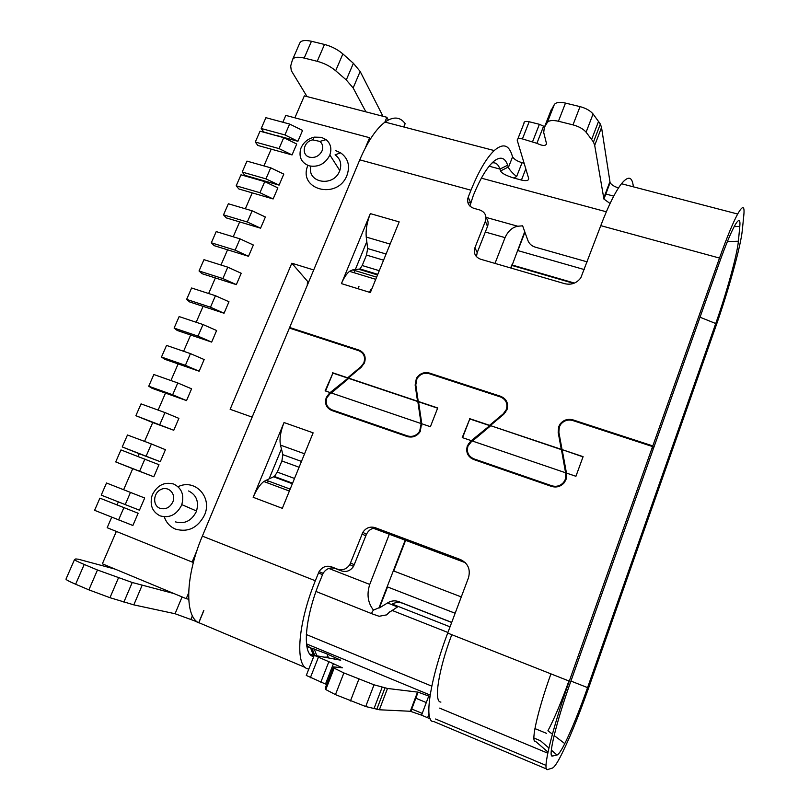 <?xml version="1.0" encoding="UTF-8"?>
<svg xmlns="http://www.w3.org/2000/svg" width="810" height="810" viewBox="0 0 810 810"><rect width="100%" height="100%" fill="white"/><g stroke="black" fill="none" stroke-linecap="round" stroke-linejoin="round"><path stroke-width="1.21" d="M123.636 489.696L132.729 468.696L115.719 461.923L120.943 449.925L158.983 464.707L153.799 476.776L115.719 461.923M186.523 400.606L152.047 388.294L148.736 386.228L153.849 374.514L177.765 382.958L191.585 388.82L186.523 400.606L172.662 394.774L148.736 386.228M227.569 249.804L248.508 256.284L235.143 250.148L211.329 242.798L214.184 245.663L227.569 249.804L220.978 265.022M211.329 242.798L216.209 231.599L240.023 238.859L253.348 245.015L248.508 256.284M277.05 135.604L297.908 141.294L284.928 134.936L261.205 128.496L263.716 131.979L276.959 135.817M261.205 128.496L265.913 117.693L289.626 124.051L302.565 130.43L297.908 141.294M117.045 504.893L138.135 513.246L132.881 525.487L94.598 510.32L99.903 498.15L117.045 504.893L118.351 501.876M183.607 351.267L190.654 335.006L177.238 330.47L174.109 328.08L179.131 316.578L203.006 324.537L216.624 330.52L211.653 342.093L197.994 336.14L174.109 328.08M242.19 172.064L246.969 161.119L270.712 167.822L283.804 174.109L279.075 185.125L265.943 178.858L242.19 172.064L244.833 175.314L258.188 179.142L257.955 179.678M203.077 306.352L224.046 313.237L210.489 307.213L186.624 299.396L189.661 301.948L203.077 306.352L196.182 322.258M186.624 299.396L191.606 287.995L215.45 295.721L228.977 301.766L224.046 313.237M152.736 422.536L173.775 430.262L135.877 415.702L152.736 422.536L144.555 441.399M135.877 415.702L141.041 403.876L164.967 412.574L178.888 418.365L173.775 430.262M178.129 363.913L199.138 371.223L185.389 365.32L161.484 357.028L164.703 359.255L178.129 363.913L170.93 380.548M161.484 357.028L166.546 345.414L190.441 353.616L204.16 359.539L199.138 371.223M208.636 293.514L215.379 277.951L201.984 273.679L199.037 270.965L203.968 259.666L227.792 267.168L241.218 273.264L236.338 284.634L222.871 278.559L199.037 270.965M255.292 142.044L260.02 131.2L283.743 137.67L296.733 144.018L292.046 154.923L279.025 148.594L255.292 142.044L257.843 145.456L271.188 149.151L263.928 165.908M245.339 208.798L252.244 192.871L238.879 188.983L236.186 185.814L240.995 174.808L264.748 181.622L277.891 187.89L273.132 198.956L259.959 192.709L236.186 185.814M139.219 453.732L160.279 461.7L122.249 446.938L139.219 453.732L138.054 456.415M122.249 446.938L127.464 435L151.409 443.961L165.432 449.692L160.279 461.7M233.219 236.783L239.659 221.91L226.294 217.89L223.509 214.873L228.359 203.766L252.143 210.813L265.376 217.019L260.577 228.187L247.303 222.001L223.509 214.873M101.23 495.123L106.515 483.003L144.686 497.998L139.452 510.189L101.23 495.123M111.729 517.175L107.163 527.715L192.132 562.039L196.982 550.435M188.629 592.93L186.239 598.661L102.364 563.821L116.346 531.431M294.88 117.825L304.347 95.884L386.886 117.288L384.831 122.229M370.362 139.097L369.603 137.71L285.808 115.405L282.842 122.239M165.493 393.093L158.122 410.083M132.729 468.696L153.799 476.776M190.654 335.006L211.653 342.093M215.379 277.951L236.338 284.634M239.659 221.91L260.577 228.187M252.244 192.871L273.132 198.956M258.188 179.142L279.075 185.125M271.188 149.151L292.046 154.923M369.603 137.71L365.33 147.916M313.713 269.953L291.813 263.22L307.496 281.283L308.802 281.698M252.143 417.13L230.131 409.303L291.813 263.22M178.038 486.729C194.866 478.244 212.797 497.229 204.454 515.211C197.701 527.907 188.082 532.565 175.598 529.153C170.06 526.834 166.293 522.713 164.278 516.81M310.878 166.222C306.544 182.847 333.436 187.555 339.592 171.082L339.805 170.566C341.911 163.893 340.332 158.669 335.067 154.872L340.585 152.806C348.178 158.304 350.295 165.837 346.943 175.416C337.476 200.323 297.392 189.692 307.871 165.412M340.585 152.806L335.634 150.65M321.408 137.335L326.106 139.644C330.683 143.593 331.938 148.706 329.862 154.953L329.65 155.49C325.083 163.954 318.289 167.417 309.248 165.868C301.381 162.84 298.556 157.099 300.763 148.645L301.148 147.673C303.801 142.074 308.185 138.561 314.31 137.133L321.408 137.335M322.005 150.964C323.433 147.086 322.724 143.897 319.879 141.416L312.771 139.887C303.355 141.284 300.854 155.226 309.714 157.221C315.161 158.132 319.251 156.047 322.005 150.964M175.486 521.893C184.447 524.323 191.342 520.982 196.182 511.89L196.526 510.988C199.068 501.572 196.415 494.9 188.588 490.961M173.694 484.046C181.723 488.086 184.417 494.94 181.774 504.63L181.42 505.551C176.418 514.907 169.32 518.349 160.137 515.869C152.422 511.94 149.688 505.318 151.946 496.003L152.574 494.343C157.535 485.089 164.572 481.656 173.694 484.046M172.773 502.078C176.428 493.928 168.429 485.615 160.815 489.544C153.08 493.108 152.472 505.572 159.965 508.305C165.493 509.784 169.766 507.708 172.773 502.078M388.274 120.022L386.886 117.288M307.496 281.283L307.263 285.363M369.623 292.167L370.565 289.848M522.541 225.818L517.792 226.243C512.305 227.266 508.052 231.063 505.055 237.624L494.991 263.412M389.316 534.236L369.745 584.415C366.586 594.307 367.831 602.883 373.481 610.122C371.668 612.238 371.395 613.545 372.661 614.041L315.991 591.472M358.05 288.583L358.992 286.284M372.661 614.041L379.12 616.278L386.664 614.871L390.217 611.388M461.285 596.929L393.326 570.837L387.15 586.784L455.139 613.261M373.481 610.122L379.019 607.763L387.15 586.784L455.149 613.241M522.632 225.818L524.728 231.67L511.059 268.08M510.664 267.968L511.849 264.921L574.462 283.075M393.326 570.837L405.202 540.179M584.273 269.568L517.438 250.472M398.257 606.477L390.035 611.874M517.843 250.584L524.931 232.278L527.766 240.094C529.011 243.628 531.532 245.977 535.319 247.161L587.169 261.863M524.931 232.278L524.728 231.67M450.036 626.839L392.182 604.068L450.046 626.829M451.676 622.475L402.671 603.268C399.097 601.952 395.594 602.225 392.182 604.068M451.717 622.384L398.895 601.688C394.966 600.261 391.19 600.686 387.555 602.944L397.518 606.933M573.713 283.368L512.072 265.477M393.731 570.989L405.608 540.331M387.555 602.944L379.424 607.915L387.544 586.966M186.239 598.661L188.7 599.268M193.387 562.444L192.132 562.039M138.135 513.246L99.903 498.15M588.617 687.984L715.524 327.291C728.251 291.317 740.765 246.463 742.324 230.111L743.833 215.004C744.734 205.537 742.679 205.214 737.667 214.022C732.908 222.811 726.853 237.492 719.503 258.066L652.809 445.915L653.255 449.044L719.209 263.159C726.084 243.931 731.562 230.89 735.642 224.026C739.044 218.639 740.431 219.439 739.793 226.425L738.396 241.218C737.211 254.674 726.59 292.856 715.736 323.524L587.574 687.619C579.292 710.988 571.698 729.648 564.783 743.61C561.158 750.749 558.566 754.555 557.017 755.031L552.521 756.024C547.59 758.332 556.136 722.469 570.726 681.635L653.022 449.692L652.576 446.573L569.288 681.119C551.742 730.205 541.688 772.872 547.752 769.5L552.41 768.072C553.969 767.505 556.389 764.184 559.659 758.119C568.195 741.757 577.844 718.379 588.617 687.984M618.486 187.94C614.213 186.563 611.418 184.802 610.092 182.655L601.536 127.474L594.702 145.395L593.477 142.013L586.096 132.202C583.261 128.932 578.897 126.492 572.994 124.872L558.424 121.247C552.643 119.971 548.937 120.386 547.297 122.512L544.33 127.423L543.712 132.516L546.517 143.653C545.778 146.154 542.568 146.043 536.888 143.319L522.42 138.915C518.785 138.156 517.063 138.652 517.256 140.393L528.657 178.382C528.849 180.63 526.439 181.187 521.427 180.063L513.732 178.008C505.865 175.527 501.491 173.168 500.59 170.93L508.265 167.083L507.647 165.21L499.942 169.067L489.139 166.202L499.942 169.067L500.59 170.93M594.702 145.395L603.916 199.057L610.092 182.655M610.062 203.482L603.916 199.057M382.968 116.265L360.156 71.442L353.15 87.956L346.285 79.957L335.674 70.743C330.379 66.339 324.223 63.2 317.216 61.307L304.175 58.057C297.432 56.538 293.514 57.166 292.42 59.93L290.699 65.964L291.266 70.602L307.031 96.582M353.15 87.956L365.877 111.841M522.065 162.699C517.286 161.271 514.127 159.317 512.588 156.836L508.407 167.457C509.672 170.039 512.416 173.077 516.628 176.56L522.065 162.699L524.111 163.225M544.624 126.664L539.389 124.305L529.173 121.743C525.548 121.014 523.817 121.54 523.979 123.333L517.823 138.935M558.424 121.247L565.491 103.083C559.71 101.837 555.994 102.313 554.323 104.53L550.516 111.588M565.491 103.083L580.041 106.626C585.944 108.216 590.288 110.676 593.082 113.997L586.096 132.202M601.536 127.474L600.352 124.011L593.082 113.997M633.359 186.827L633.288 186.199C632.124 176.479 628.175 175.648 621.472 183.728C615.225 191.838 608.33 205.811 600.777 225.646L580.821 277.82C576.73 283.206 571.384 285.171 564.762 283.702L480.573 259.21C475.247 257.064 473.374 253.216 474.943 247.698L485.372 221.251C486.911 215.784 485.038 212.017 479.763 209.972L473.749 208.302C468.504 206.256 466.661 202.53 468.22 197.134L470.974 190.208L359.772 159.843L289.646 327.483L290.658 328.485M304.175 58.057L311.465 41.28C304.722 39.801 300.783 40.49 299.639 43.355L292.714 59.241M311.465 41.28L324.496 44.449C331.503 46.312 337.628 49.471 342.873 53.936L335.674 70.743M360.156 71.442L353.383 63.291L342.873 53.936M512.447 156.472L511.839 154.568C508.538 144.585 502.666 143.248 494.221 150.559C486.466 157.95 478.71 171.163 470.974 190.208M652.809 445.915L573.014 419.894C567.871 418.537 563.598 419.894 560.186 423.944L558.667 426.718L558.171 432.337L561.289 449.337L490.293 425.564L503.699 414.325L506.989 409.718C508.69 403.38 506.574 398.905 500.631 396.282L429.411 373.066C423.913 371.75 419.56 373.542 416.37 378.432L415.145 385.044L417.535 401.203L348.371 378.037L361.26 367.224L364.48 362.809C366.272 356.764 364.429 352.522 358.951 350.082L289.646 327.483M366.808 241.643L366.242 237.067C365.614 230.04 366.97 222.223 370.332 213.617L341.425 283.611C343.885 277.8 346.579 273.699 349.515 271.34L352.714 269.882L355.266 269.669L366.808 241.643L367.649 248.548L366.495 255.079L362.202 265.528L359.974 268.94L355.266 269.669M370.332 213.617L399.178 221.899L370.352 292.552L341.425 283.611M490.293 425.564L561.441 449.651L565.805 473.951L565.35 479.328L563.649 482.315C560.388 485.939 556.419 487.083 551.752 485.747L473.86 458.845C468.301 456.273 466.347 451.99 468.008 445.996L472.017 440.903L565.593 472.777M472.453 441.045L490.516 425.898M472.24 458.895L471.693 457.782M507.455 403.744L506.533 403.005M364.875 356.177L364.115 355.894M467.805 198.45L468.281 197.265M354.901 270.55L354.01 272.707M568.904 680.967C561.391 701.905 554.394 718.51 547.924 730.782L552.4 734.184M324.182 657.153L328.192 657.092L326.957 653.872L340.706 660.201L314.209 655.32L333.436 663.694L325.488 684.045L306.281 675.439L314.118 655.563M430.201 718.835L421.565 715.169L428.733 696.053L418.102 692.165L387.494 688.46L379.363 709.773L365.705 706.533L335.451 694.626L343.875 672.938L334.166 668.159L333.528 666.883L342.407 667.804L333.436 663.694M343.875 672.938L374.038 684.814L365.705 706.533M387.494 688.46L374.038 684.814M428.733 696.053L429.908 696.539M115.091 569.106L78.428 559.244L75.775 558.93L74.52 559.548C74.216 559.973 77.456 561.603 84.22 564.459L97.463 569.997L88.887 589.862L75.634 584.233C68.87 581.327 65.661 579.596 66.015 579.049L74.469 559.669M173.958 593.558L132.232 582.491L97.463 569.997M313.804 656.343L310.625 648.02L312.002 648.294L314.725 655.412M326.957 653.872L312.002 648.294M313.723 656.556C302.14 655.391 304.297 619.579 319.413 582.329L323.119 573.288C326.207 568.61 330.288 567.02 335.35 568.519L341.405 570.878C346.356 572.376 350.396 570.878 353.535 566.392L366.403 534.367C368.742 529.932 371.952 527.887 376.012 528.201L375.151 527.664C370.099 526.216 365.998 527.766 362.87 532.302L349.798 564.651C346.629 569.177 342.539 570.696 337.547 569.187L331.432 566.808C326.319 565.289 322.198 566.899 319.069 571.627L315.323 580.76C297.118 625.522 294.82 668.22 308.812 668.999M306.828 646.451L310.625 648.02L306.646 645.297M364.065 363.72L363.892 362.617C365.573 356.947 363.842 352.978 358.708 350.69L289.403 328.07L202.358 536.129C185.389 575.809 184.417 616.167 198.703 622.789L203.745 610.497M203.705 610.679L198.703 622.789M142.054 585.478L133.822 604.867L175.061 613.737L194.137 620.693L194.694 619.346L194.137 620.693L198.652 622.769M462.571 437.683L469.78 418.952L489.787 425.645L470.681 441.156L467.37 445.783C465.608 452.162 467.694 456.739 473.617 459.493L551.509 486.405C556.49 487.822 560.722 486.608 564.206 482.75L566.018 479.56L566.362 473.04L575.92 476.29L583.099 456.648L562.059 449.601L558.86 432.206L559.325 426.941L560.753 424.329C563.952 420.532 567.962 419.266 572.771 420.532L652.576 446.573M471.288 440.65L462.247 437.572L469.78 418.952M325.59 391.017L332.91 373.106L348.057 378.179L329.528 393.052L326.298 397.477C324.445 403.562 326.258 407.896 331.715 410.457L407.238 436.55C412.614 437.957 416.958 436.276 420.238 431.517L421.554 423.701L430.393 426.718L437.714 407.957L418.243 401.436L415.793 384.902L416.947 378.705C419.944 374.119 424.015 372.448 429.178 373.673L500.388 396.92C505.966 399.37 507.951 403.562 506.351 409.506L503.273 413.829L489.564 425.321L469.537 418.618M330.115 392.556L325.124 390.855L332.91 373.106M363.619 363.234L360.875 366.748L347.692 377.814L332.525 372.732M546.547 768.994L433.674 721.497C423.589 722.976 429.756 680.187 447.697 633.076L468.474 577.783C470.721 569.379 468.058 563.314 460.495 559.578L375.151 527.664M281.445 448.922L280.493 445.115C279.288 439.172 280.473 431.649 284.037 422.536L313.126 432.834L282.325 508.326L253.155 497.289C256.284 489.949 259.828 484.694 263.787 481.505L269.133 478.832L281.445 448.922L282.882 454.673L281.88 460.971L299.092 467.238M284.037 422.536L253.155 497.289M562.059 449.601L583.018 456.87M566.463 473.07L562.201 449.904M465.406 562.768L460.495 559.578M373.238 528.221L464.343 562.312M364.328 356.643L365.067 356.967M331.746 409.769L332.07 410.579M506.817 404.089L507.637 404.889M470.721 457.063L471.157 458.257M268.252 480.958L267.462 482.871M547.985 752.105L535.41 741.231C530.489 742.841 537.749 710.39 550.932 673.869M440.923 702.057C433.482 702.503 438.362 670.012 451.777 634.686M133.822 604.867L109.968 597.699L88.887 589.862M421.565 715.169L410.305 711.271L379.363 709.773M335.451 694.626L325.802 689.583L325.417 687.629M326.653 684.47L325.488 684.045M421.808 423.792L418.537 401.79L437.633 408.179M294.516 478.447L277.303 472.108L274.377 476.472L269.133 478.832M277.303 472.108L281.88 460.971M331.361 392.982L348.735 378.402L417.828 401.547L421.129 423.792L419.681 431.203C416.593 435.669 412.533 437.238 407.481 435.922L331.968 409.85C326.845 407.44 325.154 403.39 326.886 397.68L330.794 392.789L420.835 423.468M405.111 123.576L403.704 126.957L405.111 123.576C400.059 116.772 393.366 116.275 385.013 122.087C376.053 128.891 367.639 141.477 359.772 159.843M507.647 165.21C505.065 157.697 500.661 156.229 494.424 160.805C487.438 166.526 480.381 178.149 473.242 195.676L469.891 206.064M492.034 162.942C495.599 162.182 498.241 164.217 499.942 169.067M476.442 256.659L477.201 252.639L487.509 226.456C488.673 223.155 488.177 220.239 486 217.708M367.274 271.816L367.517 271.228M172.662 394.774L177.765 382.958M125.216 504.589L130.491 492.369M139.674 471.106L144.909 459.007M146.205 455.99L151.409 443.961M159.823 424.491L164.967 412.574M185.389 365.32L190.441 353.616M197.994 336.14L203.006 324.537M210.489 307.213L215.45 295.721M222.871 278.559L227.792 267.168M235.143 250.148L240.023 238.859M247.303 222.001L252.143 210.813M259.959 192.709L264.748 181.622M265.943 178.858L270.712 167.822M279.025 148.594L283.743 137.67M284.928 134.936L289.626 124.051M505.055 237.624L485.311 232.035M328.819 568.438L369.745 584.415M402.671 603.268L398.895 601.688M118.584 519.919L123.889 507.647M447.92 632.478L391.908 610.355M411.247 708.79L422.233 713.408M435.577 719.007L546.041 765.389M605.313 193.884L613.747 196.111M606.336 211.785L481.363 178.16M525.801 168.875L521.427 180.063M513.732 178.008L516.628 176.56M529.173 121.743L522.42 138.915M532.646 141.527L539.389 124.305M543.621 126.097L536.888 143.319M551.286 109.623L544.33 127.423M547.297 122.512L554.323 104.53M572.994 124.872L580.041 106.626M591.695 139.32L598.6 121.257M609.839 181.885L603.642 198.308M719.503 258.066L600.777 225.646M565.805 473.951L566.686 475.683M558.171 432.337L559.366 434.919M573.338 420.714L573.014 419.894M734.174 226.618L739.793 226.425M727.39 241.562L738.396 241.218M700.022 317.226L715.736 323.524M587.574 687.619L570.928 681.058M533.901 738.011L540.422 740.715L548.886 748.015M551.337 750.131L557.017 755.031M306.474 643.859L430.13 695.051M334.824 657.133L334.095 658.976M327.908 657.841L328.192 657.092M202.358 536.129L315.323 580.76M305.502 667.562L198.835 622.677M447.697 633.076L569.288 681.119M552.521 756.024L551.387 755.052M428.996 713.995L427.599 717.711M318.431 572.964L322.481 574.614M362.1 533.871L365.685 535.937M350.608 563.001L354.334 564.762M341.405 570.878L337.547 569.187M335.35 568.519L331.432 566.808M190.917 619.336L192.405 615.752M175.061 613.737L182.078 596.929M123.879 602.093L132.232 582.491M118.452 577.894L109.968 597.699M84.22 564.459L75.634 584.233M417.555 692.054L410.305 711.271M373.957 708.71L382.178 687.194M350.436 700.994L358.85 679.195M325.802 689.583L334.166 668.159M333.528 666.883L325.255 688.044M320.811 682.233L328.789 661.881M318.31 657.517L310.331 677.788M503.617 414.396L503.273 413.829M471.086 441.683L470.681 441.156M266.055 480.148L290.162 489.118M273.76 476.847L292.359 483.732M301.462 461.416L282.882 454.673M304.57 453.802L280.493 445.115M552.278 486.638L551.752 485.747M473.86 458.845L474.7 459.857M430.1 373.977L429.411 373.066M415.145 385.044L415.955 386.046M421.008 424.582L421.757 425.412M468.018 203.077L470.519 202.53L468.22 197.134M487.509 226.456L485.372 221.251M477.201 252.639L474.943 247.698M331.968 409.85L333.285 411.004M408.432 436.884L407.481 435.922M386.076 254.016L367.649 248.548M390.126 244.083L366.242 237.067M352.714 269.882L376.63 277.162M359.093 269.335L377.541 274.934M379.272 270.692L362.202 265.528M366.495 255.079L383.555 260.182M317.216 61.307L324.496 44.449M346.285 79.957L353.383 63.291M339.805 170.566L329.862 154.953M312.771 139.887L314.31 137.133M319.879 141.416L326.106 139.644M196.526 510.988L181.774 504.63M517.762 226.243L485.98 217.374M309.835 654.065L313.521 655.604M415.317 697.997L426.293 702.574M439.638 708.132L547.762 753.158M600.352 124.011L593.477 142.013M554.131 735.51L564.783 743.61M306.332 634.534L431.781 686.141M534.934 728.575L546.497 733.333M314.219 648.962L316.842 655.806M366.403 534.367L362.87 532.302M349.798 564.651L353.535 566.392M319.069 571.627L323.119 573.288M410.873 711.352L418.102 692.165M384.952 687.953L376.772 709.378M505.632 412.239L505.258 411.612M468.899 444.194L468.464 443.647M263.787 481.505L289.383 491.042M274.377 476.472L292.572 483.205M198.774 622.829L203.857 610.527M560.51 424.673L560.186 423.944M564.003 482.983L563.649 482.315M416.806 378.979L416.37 378.432M494.221 150.559L385.013 122.087M508.407 167.457L512.588 156.836M405.162 123.657L403.785 126.978M349.515 271.34L375.749 279.339M359.974 268.94L377.784 274.347M737.667 214.022L621.472 183.728"/></g></svg>

